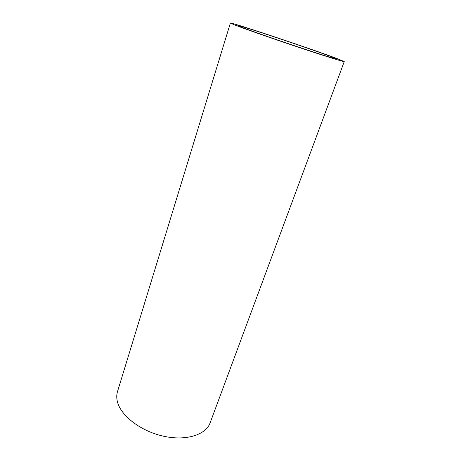 <?xml version="1.0" encoding="UTF-8"?>
<svg xmlns="http://www.w3.org/2000/svg" width="461" height="461" viewBox="0 0 461 461"><rect width="100%" height="100%" fill="white"/><g stroke="black" fill="none" stroke-linecap="round" stroke-linejoin="round"><path stroke-width="0.69" d="M233.756 24.594C242.267 27.988 270.394 37.86 297.627 46.964C324.896 56.092 344.407 62.166 344.252 61.59L337.129 58.605C311.947 49.062 230.229 21.782 230.385 23.05L233.756 24.594M230.385 23.05L117.492 391.614C116.518 394.789 116.506 398.212 117.451 401.883C120.915 415.868 140.945 431.283 163.505 436.204C186.065 441.217 205.917 434.838 210.083 422.956L344.252 61.59M330.889 56.553C309.325 48.353 237.403 24.341 237.801 25.534L240.919 26.951C248.583 29.988 273.01 38.557 296.492 46.405C320.003 54.271 336.956 59.55 336.847 59.06L330.889 56.553"/></g></svg>
